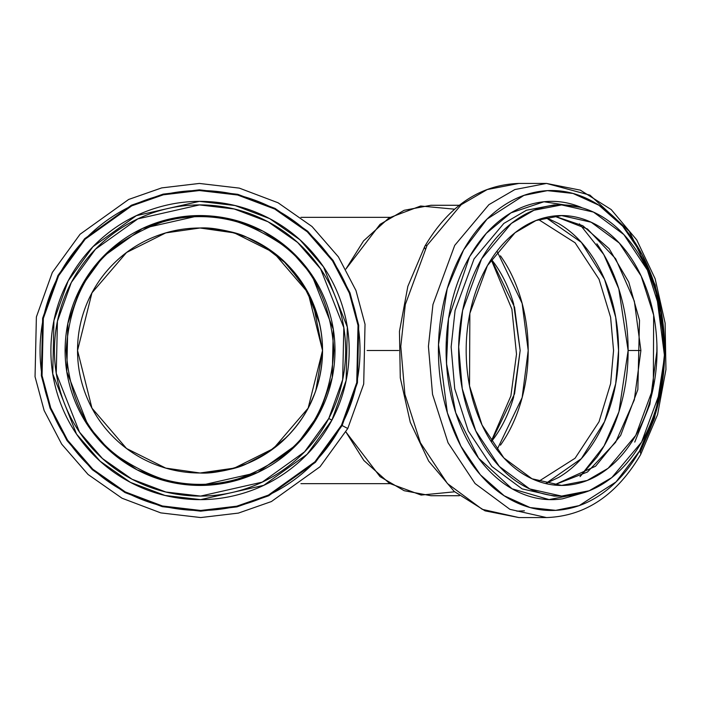 <?xml version="1.0" encoding="UTF-8"?>
<svg xmlns="http://www.w3.org/2000/svg" width="701" height="701" viewBox="0 0 701 701"><rect width="100%" height="100%" fill="white"/><g stroke="black" fill="none" stroke-linecap="round" stroke-linejoin="round"><path stroke-width="1.05" d="M639.461 451.146C648.898 434.664 655.742 416.254 660 395.907C664.259 375.57 665.6 354.855 664.031 333.755C662.463 312.664 658.099 292.799 650.94 274.152C643.781 255.514 634.37 239.523 622.716 226.178C611.062 212.824 598.041 203.141 583.653 197.121C569.273 191.101 554.622 189.2 539.709 191.417C524.786 193.642 510.74 199.811 497.561 209.932C484.382 220.061 473.07 233.363 463.633 249.854C454.195 266.336 447.352 284.746 443.093 305.093C438.835 325.43 437.485 346.145 439.054 367.245C440.631 388.336 444.995 408.201 452.154 426.848C459.313 445.485 468.715 461.477 480.378 474.822C492.032 488.176 505.053 497.859 519.432 503.879C533.82 509.899 548.462 511.8 563.385 509.583C578.299 507.358 592.345 501.189 605.533 491.068C618.711 480.939 630.015 467.637 639.461 451.146L616.013 481.938L579.175 505.614L555.727 510.354L530.122 507.568L504.203 495.773L480.378 474.822L460.925 446.222L447.378 412.836L438.511 344.577L447.22 288.689L463.633 249.854L487.081 219.062L523.919 195.386L547.358 190.646L572.971 193.432L598.882 205.227L622.716 226.178L642.169 254.778L655.715 288.164L664.574 356.423L655.864 412.311L639.461 451.146A7.098 3.163 29.8 0 1 640.609 454.66A7.098 3.163 -150.2 0 0 639.461 451.146M582.706 492.996L562.579 498.814C548.673 500.882 535.021 499.112 521.605 493.495C508.199 487.878 496.063 478.853 485.197 466.41C474.323 453.968 465.552 439.054 458.883 421.678C452.206 404.302 448.141 385.778 446.677 366.106C445.214 346.443 446.467 327.122 450.436 308.16C454.406 289.198 460.785 272.032 469.582 256.662C478.38 241.293 488.93 228.885 501.215 219.448C513.5 210.011 526.6 204.263 540.506 202.186C554.412 200.118 568.073 201.888 581.48 207.505L543.95 201.757L510.915 212.885L486.31 233.328L469.582 256.662L448.526 318.648L446.484 363.302L455.738 412.793L478.52 458.086L512.028 488.763L549.067 499.585L582.505 493.057M664.53 342.982L655.207 285.044L629.279 231.286L589.979 195.15L546.526 183.434L580.34 190.146L611.202 209.555L636.736 239.908L655.137 278.761L665.118 323.126L665.95 369.602L657.573 414.606L640.6 454.677C616.538 495.239 585.186 516.208 546.526 517.566L509.916 509.338L475.085 483.55L448.053 442.778L432.535 394.33L428.425 346.39L432.946 304.558L454.712 245.385L488.886 204.674L514.849 189.559L546.526 183.434L514.849 189.559L488.886 204.674L454.712 245.385L432.946 304.558L428.425 346.39L432.535 394.33L448.053 442.778L475.085 483.55L509.916 509.338L546.526 517.566L518.88 517.566L482.27 509.338L447.44 483.55L420.407 442.778L404.889 394.33L400.788 346.39L405.301 304.558L427.067 245.385L405.301 304.558L400.788 346.39L404.889 394.33L420.407 442.778L447.44 483.55L482.27 509.338L518.88 517.566L485.057 510.854L454.204 491.445L428.67 461.092L410.26 422.239L400.289 377.865L399.456 331.398L407.833 286.394L424.806 246.323A7.098 3.163 -150.2 0 0 425.586 249.407M640.241 452.206L654.48 418.331L664.171 365.536M546.526 183.434L518.88 183.434L487.204 189.559L461.24 204.674L427.067 245.385L461.24 204.674L487.204 189.559L518.88 183.434C480.22 184.792 448.859 205.761 424.806 246.323A7.098 3.163 29.8 0 1 427.067 245.385A7.098 3.163 -150.2 0 0 424.797 246.331M641.599 442.103C650.186 427.093 656.416 410.339 660.289 391.824C664.171 373.318 665.389 354.461 663.961 335.262C662.533 316.063 658.563 297.986 652.044 281.022C645.533 264.058 636.972 249.495 626.361 237.35C615.75 225.205 603.903 216.39 590.812 210.913C577.72 205.428 564.393 203.702 550.811 205.717C537.238 207.741 524.453 213.358 512.457 222.567C500.461 231.786 490.165 243.895 481.578 258.897C472.991 273.907 466.761 290.661 462.879 309.176C459.006 327.682 457.788 346.539 459.216 365.738C460.645 384.937 464.614 403.014 471.125 419.978C477.644 436.942 486.205 451.505 496.816 463.65C507.428 475.795 519.275 484.61 532.366 490.087C545.457 495.572 558.785 497.298 572.358 495.283C585.94 493.259 598.724 487.642 610.72 478.433C622.716 469.214 633.003 457.105 641.599 442.103L611.815 477.574L589.19 490.753L561.589 496.08L529.684 488.912L499.331 466.437L475.777 430.913L462.257 388.696L458.682 346.925L462.616 310.473L481.578 258.897L511.362 223.426L533.987 210.247L561.589 204.92L593.493 212.088L623.846 234.563L647.4 270.087L660.92 312.304L664.495 354.075L660.561 390.527L641.599 442.103M487.432 265.6C495.397 251.694 504.93 240.469 516.05 231.935C527.17 223.391 539.016 218.186 551.599 216.311C564.182 214.445 576.546 216.048 588.674 221.122C600.801 226.204 611.789 234.371 621.621 245.63C631.452 256.89 639.391 270.376 645.428 286.104C651.466 301.824 655.146 318.587 656.469 336.375C657.801 354.171 656.662 371.644 653.069 388.801C649.476 405.958 643.702 421.494 635.746 435.4C627.781 449.306 618.238 460.531 607.127 469.065C596.008 477.609 584.152 482.814 571.578 484.689C558.995 486.555 546.631 484.952 534.504 479.878C522.368 474.796 511.388 466.629 501.557 455.37C491.725 444.11 483.786 430.624 477.749 414.896C471.712 399.176 468.031 382.413 466.708 364.625C465.376 346.829 466.515 329.356 470.108 312.199C473.701 295.042 479.475 279.506 487.432 265.6L515.033 232.723L536.011 220.517L561.589 215.575L591.153 222.217L619.29 243.045L641.117 275.975L653.656 315.1L653.314 387.6L635.746 435.4L608.144 468.277L587.166 480.483L561.589 485.425L532.024 478.783L503.888 457.955L482.051 425.025L469.521 385.9L469.854 313.4L487.432 265.6M656.776 360.069L656.925 345.164L656.776 360.069M554.053 204.92L526.451 210.247L503.826 223.426L474.051 258.897L455.08 310.473L451.146 346.925L454.721 388.696L468.242 430.913L491.804 466.437L522.157 488.912L554.053 496.08L522.157 488.912L491.804 466.437L468.242 430.913L454.721 388.696L451.146 346.925L455.08 310.473L474.051 258.897L503.826 223.426L526.451 210.247L554.053 204.92L560.169 204.92M524.444 510.819L516.891 511.169M446.327 340.555L446.633 364.993M554.053 485.004L595.605 466.209L620.674 435.4L637.849 389.572L639.505 320.269L628.753 282.074L609.099 248.645L582.785 225.696L554.053 215.996L582.785 225.696L609.099 248.645L628.753 282.074L639.505 320.269L637.849 389.572L620.674 435.4L595.605 466.209L554.053 485.004M656.942 345.628L656.995 350.465M656.995 350.509L649.871 404.389L634.755 442.103M347.766 428.521L363.705 384.034L365.028 324.283L355.959 290.503L338.399 256.873L312.024 226.528L278.06 202.773L239.295 188.113L199.364 183.443L161.686 187.903L128.669 199.452L80.072 234.239L52.312 272.479L36.382 316.966L35.05 376.717L44.128 410.497L61.679 444.127L88.063 474.472L122.027 498.227L160.783 512.887L200.723 517.557L238.393 513.097L271.41 501.548L320.015 466.761L347.766 428.521L341.483 425.2C351.394 406.449 357.335 386.505 359.306 365.387C361.278 344.27 359.14 323.573 352.883 303.305C346.618 283.038 336.725 264.741 323.187 248.408C309.649 232.075 293.5 218.957 274.739 209.056C255.988 199.145 236.044 193.204 214.927 191.233C193.809 189.261 173.112 191.399 152.844 197.664C132.577 203.921 114.281 213.814 97.947 227.352C81.623 240.89 68.505 257.039 58.595 275.8C48.693 294.551 42.752 314.495 40.772 335.613C38.8 356.73 40.947 377.427 47.204 397.695C53.46 417.962 63.362 436.259 76.9 452.592C90.438 468.925 106.578 482.043 125.339 491.944C144.099 501.855 164.034 507.796 185.152 509.767C206.278 511.739 226.966 509.601 247.234 503.336C267.502 497.079 285.806 487.186 302.131 473.648C318.464 460.11 331.582 443.961 341.483 425.2L314.915 461.819L268.378 495.125L236.763 506.192L200.688 510.459L162.457 505.982L125.339 491.944L92.821 469.206L67.568 440.149L50.752 407.947L42.06 375.605L43.339 318.394L58.595 275.8L85.171 239.181L131.709 205.875L163.315 194.808L199.391 190.541L237.63 195.018L274.739 209.056L307.266 231.794L332.519 260.851L349.326 293.053L358.018 325.395L356.748 382.606L341.483 425.2L347.766 428.521L320.015 466.761L271.41 501.548L238.393 513.097L200.723 517.557L160.783 512.887L122.027 498.227L88.063 474.472L61.679 444.127L44.128 410.497L35.05 376.717L36.382 316.966L52.312 272.479L80.072 234.239L128.669 199.452L161.686 187.903L199.364 183.443L239.295 188.113L278.06 202.773L312.024 226.528L338.399 256.873L355.959 290.503L365.028 324.283L363.705 384.034L347.766 428.521L320.015 466.761L271.41 501.548L238.393 513.097L200.723 517.557L160.783 512.887L122.027 498.227L88.063 474.472L61.679 444.127L44.128 410.497L35.05 376.717L36.382 316.966L52.312 272.479M331.915 420.144C322.679 437.634 310.447 452.688 295.217 465.306C279.997 477.933 262.936 487.16 244.044 492.996C225.144 498.823 205.849 500.821 186.159 498.981C166.47 497.14 147.885 491.603 130.395 482.367C112.914 473.131 97.851 460.907 85.233 445.678C72.615 430.458 63.388 413.397 57.552 394.497C51.716 375.605 49.718 356.31 51.559 336.62C53.399 316.931 58.937 298.346 68.172 280.856C77.408 263.366 89.64 248.312 104.861 235.694C120.09 223.067 137.151 213.84 156.043 208.004C174.935 202.177 194.23 200.179 213.919 202.019C233.608 203.86 252.202 209.397 269.683 218.633C287.173 227.869 302.227 240.093 314.845 255.322C327.472 270.542 336.699 287.603 342.535 306.503C348.371 325.395 350.369 344.69 348.528 364.38C346.688 384.069 341.142 402.654 331.915 420.144L307.134 454.283L263.751 485.337L200.644 499.629L164.998 495.458L130.395 482.367L100.077 461.17L76.532 434.085L52.759 373.905L53.942 320.567L68.172 280.856L92.944 246.717L136.336 215.663L199.434 201.371L235.08 205.542L269.683 218.633L300.002 239.83L323.547 266.915L347.328 327.095L346.136 380.433L331.915 420.144L328.769 418.488C337.786 401.419 343.192 383.272 344.988 364.047C346.785 344.831 344.839 325.991 339.144 307.546C333.448 289.101 324.44 272.452 312.111 257.582C299.791 242.721 285.097 230.787 268.027 221.77C250.958 212.754 232.811 207.347 213.586 205.551C194.37 203.754 175.539 205.708 157.085 211.404C138.64 217.1 121.992 226.108 107.13 238.428C92.269 250.748 80.326 265.442 71.309 282.512C62.293 299.581 56.886 317.728 55.09 336.953C53.294 356.169 55.248 375.009 60.943 393.454C66.639 411.899 75.647 428.548 87.967 443.418C100.287 458.279 114.982 470.213 132.051 479.23C149.129 488.247 167.267 493.653 186.492 495.449C205.717 497.246 224.548 495.292 242.993 489.596C261.438 483.9 278.095 474.892 292.957 462.572C307.818 450.252 319.752 435.558 328.769 418.488L304.584 451.812L262.235 482.13L200.635 496.08L165.83 492.006L132.051 479.23L102.46 458.533L79.476 432.088L56.264 373.353L57.421 321.277L71.309 282.512L95.494 249.188L137.852 218.87L199.452 204.92L234.248 208.994L268.027 221.77L297.627 242.467L320.611 268.912L343.814 327.647L342.658 379.723L328.769 418.488L331.915 420.144M80.729 287.489C89.088 271.664 100.155 258.047 113.93 246.629C127.705 235.203 143.135 226.861 160.231 221.577C177.327 216.302 194.782 214.488 212.596 216.162C230.41 217.827 247.234 222.83 263.05 231.19C278.875 239.549 292.492 250.607 303.919 264.382C315.336 278.157 323.687 293.596 328.962 310.692C334.246 327.788 336.051 345.243 334.386 363.057C332.721 380.871 327.709 397.695 319.349 413.511C310.999 429.336 299.932 442.953 286.157 454.371C272.382 465.797 256.943 474.139 239.847 479.423C222.752 484.698 205.297 486.512 187.482 484.838C169.668 483.173 152.853 478.17 137.028 469.81C121.212 461.451 107.586 450.392 96.168 436.618C84.751 422.843 76.4 407.404 71.116 390.308C65.841 373.212 64.036 355.757 65.701 337.943C67.366 320.129 72.378 303.305 80.729 287.489L103.143 256.601L142.399 228.508L199.496 215.575L231.742 219.352L263.05 231.19L290.486 250.371L311.787 274.88L333.299 329.321L332.221 377.585L319.349 413.511L296.935 444.399L257.679 472.492L200.591 485.425L168.336 481.648L137.028 469.81L109.601 450.629L88.3 426.12L66.788 371.679L67.857 323.415L80.729 287.489M342.114 425.533L315.424 462.31L268.676 495.773L236.929 506.876L200.696 511.169L162.29 506.674L125.006 492.575L92.348 469.731L66.981 440.552L50.086 408.201L41.359 375.718L42.638 318.245L57.964 275.467L84.663 238.69L131.402 205.227L163.158 194.124L199.391 189.831L237.797 194.326L275.072 208.425L307.739 231.269L333.106 260.448L349.992 292.799L358.719 325.282L357.44 382.755L342.114 425.533M454.616 491.804L421.126 495.064L389.502 483.383L363.88 460.504L345.9 431.947L380.03 476.636L404.162 490.709L430.922 495.721L459.321 495.721M459.321 205.279L430.922 205.279L404.162 210.291L380.03 224.364L345.9 269.053L363.582 240.864L388.967 217.95L420.661 206.006L454.616 209.196M367.105 350.5L398.667 350.5L367.105 350.5M491.129 441.481L510.88 395.969L516.506 354.189L511.888 309.176L491.129 259.519M580.121 476.549L596.866 457.21C606.873 443.058 614.584 426.734 619.999 408.245C625.415 389.765 628.122 370.514 628.122 350.5C628.122 330.486 625.415 311.235 619.999 292.755C614.584 274.266 606.873 257.942 596.866 243.79M545.755 217.441L558.601 223.549C570.5 230.524 581.015 240.452 590.119 253.333C599.232 266.222 606.251 281.083 611.184 297.916C616.118 314.749 618.58 332.274 618.58 350.5C618.58 368.726 616.118 386.251 611.184 403.084C606.251 419.917 599.232 434.778 590.119 447.667C581.015 460.548 570.5 470.476 558.601 477.451L545.755 483.559M200.109 473L205.551 472.877M210.449 472.562L221.139 471.168M233.109 468.452L246.787 463.729M315.827 390.501L322.539 350.5C322.565 334.579 319.463 318.955 313.216 303.621C307.765 289.837 298.915 276.588 286.665 263.883L268.097 248.645L246.918 237.324C228.657 230.515 213.034 227.404 200.039 228C212.096 227.238 227.72 230.349 246.918 237.324C231.908 231.111 216.285 228 200.039 228C183.793 228 168.17 231.111 153.16 237.324C138.158 243.545 124.909 252.395 113.422 263.883C101.934 275.37 93.084 288.61 86.863 303.621C80.65 318.631 77.539 334.254 77.539 350.5C77.539 366.746 80.65 382.369 86.863 397.379C93.084 412.39 101.934 425.63 113.422 437.117C124.909 448.605 138.158 457.455 153.16 463.676C168.17 469.889 183.793 473 200.039 473L165.743 468.102L126.539 448.5L91.954 408.148L77.539 350.5L91.954 292.852L126.539 252.5L165.743 232.898L200.039 228L234.344 232.898L273.539 252.5L308.133 292.852L322.539 350.5L308.133 408.148L273.539 448.5L234.344 468.102L200.039 473C212.096 473.762 227.72 470.651 246.918 463.676L268.097 452.355L286.665 437.117C298.153 425.63 307.003 412.39 313.216 397.379C319.463 382.045 322.565 366.421 322.539 350.5C322.539 334.254 319.437 318.631 313.216 303.621C307.003 288.61 298.153 275.37 286.665 263.883C275.178 252.395 261.929 243.545 246.918 237.324C263.322 244.561 276.562 253.411 286.665 263.883C298.617 276.22 307.476 289.469 313.216 303.621C319.393 319.086 322.504 334.719 322.539 350.5C322.504 366.281 319.393 381.914 313.216 397.379C307.765 411.163 298.915 424.412 286.665 437.117C276.562 447.589 263.322 456.439 246.918 463.676C261.929 457.455 275.178 448.605 286.665 437.117C298.617 424.78 307.476 411.531 313.216 397.379C319.437 382.369 322.539 366.746 322.539 350.5M319.472 323.24L306.661 290.179L286.709 263.926M286.613 263.83L262.244 244.973M253.026 240.049L246.98 237.35M313.145 303.445L322.539 350.369M251.265 474.174C234.87 480.965 217.792 484.365 200.039 484.365C182.286 484.365 165.217 480.965 148.814 474.174M148.814 226.826C165.217 220.035 182.286 216.635 200.039 216.635C217.792 216.635 234.87 220.035 251.265 226.826M200.039 473C216.285 473 231.908 469.889 246.918 463.676C236.964 468.741 221.341 471.852 200.039 473M200.039 484.365C176.775 486.152 150.005 477.223 119.722 457.587C87.239 434.34 69.39 398.65 66.183 350.5C69.39 302.35 87.239 266.66 119.722 243.413C150.005 223.777 176.775 214.848 200.039 216.635C223.312 214.848 250.082 223.777 280.356 243.413C312.848 266.66 330.697 302.35 333.904 350.5C330.697 398.65 312.848 434.34 280.356 457.587C250.082 477.223 223.312 486.152 200.039 484.365C176.775 486.152 150.005 477.223 119.722 457.587C87.239 434.34 69.39 398.65 66.183 350.5C69.39 302.35 87.239 266.66 119.722 243.413C150.005 223.777 176.775 214.848 200.039 216.635C223.312 214.848 250.082 223.777 280.356 243.413C312.848 266.66 330.697 302.35 333.904 350.5C330.697 398.65 312.848 434.34 280.356 457.587C250.082 477.223 223.312 486.152 200.039 484.365L200.039 485.425M243.335 465.087L250.099 462.301M281.986 441.542L289.732 433.937M309.851 404.757L314.994 392.805M315.844 310.613L303.069 284.334L282.915 260.29M249.845 238.585L246.121 236.999M200.039 228C221.341 229.148 236.964 232.259 246.918 237.324M491.322 259.23L514.569 307.196L520.16 350.5L514.569 393.804L491.322 441.77L494.792 437.117C502.915 425.63 509.171 412.39 513.57 397.379L520.16 350.5L513.57 303.621C509.171 288.61 502.915 275.37 494.792 263.883L491.322 259.23M500.47 255.847C509.347 268.395 516.19 282.871 520.992 299.274C525.794 315.669 528.195 332.747 528.195 350.5C528.195 368.253 525.794 385.331 520.992 401.726C516.19 418.129 509.347 432.605 500.47 445.153M497.009 449.814L522.14 397.598L528.195 350.5L522.14 303.402L497.009 251.186M538.57 219.562L575.074 242.756L599.04 279.252L610.606 317.299L613.559 350.5L610.606 383.701L599.04 421.748L575.074 458.244L538.57 481.438L575.074 458.244L599.04 421.748L610.606 383.701L613.559 350.5L610.606 317.299L599.04 279.252L575.074 242.756L538.57 219.562M580.034 476.601L604.06 445.95L618.913 411.837L628.122 350.5L640.889 350.5L628.122 350.5L618.799 288.821L603.771 254.533L579.447 223.856M545.711 483.55L581.366 458.638L604.534 421.678L615.706 383.666L618.58 350.5L615.706 317.334L604.534 279.322L581.366 242.362L545.711 217.45M559.889 496.08L554.053 496.08M561.589 215.575L560.274 215.575M561.589 485.425L560.011 485.425M645.297 415.237L645.113 415.754M554.009 485.004L587.482 472.001L615.618 442.305L634.335 399.842L640.889 350.509L634.344 301.176L615.627 258.704L587.482 228.999L554.009 215.996M300.939 217.345L389.931 217.345M389.931 483.655L300.939 483.655"/></g></svg>
